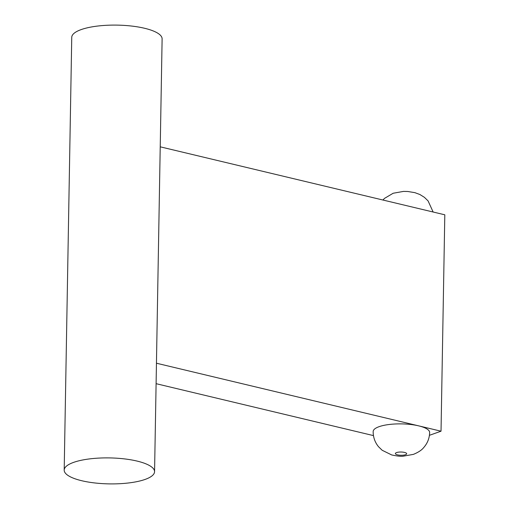 <?xml version="1.0" encoding="UTF-8"?>
<svg xmlns="http://www.w3.org/2000/svg" width="509" height="509" viewBox="0 0 509 509"><rect width="100%" height="100%" fill="white"/><g stroke="black" fill="none" stroke-linecap="round" stroke-linejoin="round"><path stroke-width="0.76" d="M156.448 363.216L160.22 146.821L444.809 214.804L441.029 431.199L418.71 425.868A28.243 8.119 1 0 1 429.647 432.497C429.475 438.255 427.49 443.288 423.692 447.589C421.713 450.109 418.296 452.367 413.423 454.365L403.147 456.204C400.844 456.497 397.026 456.083 391.707 454.957L382.183 450.274L378.505 446.698C374.917 442.283 373.142 437.225 373.167 431.511A28.243 8.119 1 0 1 379.09 426.676A28.243 8.119 1 0 1 418.71 425.868L156.448 363.216A45.193 12.986 1 0 1 156.454 363.49L154.564 471.684A45.193 12.986 -179 0 0 124.12 458.857A45.193 12.986 -179 0 0 73.665 462.363A45.193 12.986 -179 0 0 64.191 470.106A45.193 12.986 -179 0 0 94.636 482.939A45.193 12.986 -179 0 0 145.09 479.427A45.193 12.986 -179 0 0 154.564 471.684M160.233 146.827L162.117 38.894A45.193 12.986 -179 0 0 131.672 26.061A45.193 12.986 -179 0 0 81.224 29.573A45.193 12.986 -179 0 0 71.75 37.316L64.191 470.106M373.46 435.602L156.098 383.678M429.424 435.316L441.029 431.199M396.568 452.577A5.65 1.622 -179 0 0 397.567 454.874A5.65 1.622 -179 0 0 405.495 454.709A5.65 1.622 -179 0 0 404.49 452.418A5.65 1.622 -179 0 0 396.568 452.577M382.908 200.018L384.543 198.364L393.164 193.248L403.446 191.409L407.728 191.486L414.886 192.656L419.906 194.527L424.411 197.339L428.088 200.915L433.134 212.011"/></g></svg>
